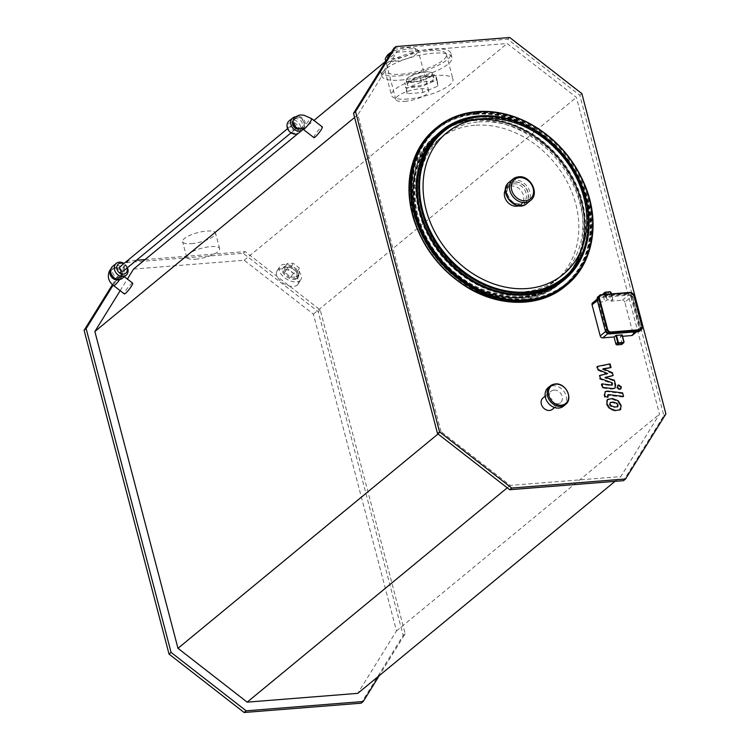 <?xml version="1.0" encoding="UTF-8"?>
<svg xmlns="http://www.w3.org/2000/svg" width="750" height="750" viewBox="0 0 750 750"><rect width="100%" height="100%" fill="white"/><g stroke="black" fill="none" stroke-linecap="round" stroke-linejoin="round"><path stroke-width="0.56" stroke-dasharray="3.75 2.81" d="M522.169 297.488A95.906 77.981 50.5 0 0 581.306 202.069A95.906 77.981 50.5 0 0 475.547 119.784A95.906 77.981 50.5 0 0 415.125 172.678A95.906 77.981 50.5 0 0 518.147 297.694A95.906 77.981 50.5 0 0 522.169 297.488M518.719 205.781A10.894 8.859 50.5 0 0 520.988 204.506A10.894 8.859 50.5 0 0 523.425 195.356A10.894 8.859 50.5 0 0 511.416 186.009A10.894 8.859 50.5 0 0 507.141 187.697A10.894 8.859 50.5 0 0 505.453 189.684M112.472 284.578L126.094 262.603L243.15 253.284L318.225 311.691L403.163 635.447L361.181 703.181M145.097 259.566L245.184 251.606L320.259 310.012L405.197 633.769L379.228 675.675M113.109 285.159L128.128 260.925L136.463 260.259M120.169 290.691L127.387 279.047M133.566 269.072L244.162 260.269L313.369 314.119L396.478 630.909L357.778 693.347M403.163 635.447L405.197 633.769M318.225 311.691L320.259 310.012M243.15 253.284L245.184 251.606M126.094 262.603L128.128 260.925M440.991 431.55L357.881 114.759L396.581 52.322L507.178 43.509L576.384 97.359L659.494 414.15L620.794 476.597L510.197 485.4L440.991 431.55L438.038 433.988M354.6 117.459L357.881 114.759M507.244 487.828L510.197 485.4M615.028 481.341L620.794 476.597M396.478 630.909L659.494 414.15M313.369 314.119L576.384 97.359M244.162 260.269L507.178 43.509M297.159 285.169A12.394 6.956 -148.2 0 0 298.022 284.175A12.394 6.956 -148.2 0 0 291.159 271.744A12.394 6.956 -148.2 0 0 276.966 271.125A12.394 6.956 -148.2 0 0 282.863 282.919A12.394 6.956 -148.2 0 0 297.159 285.169M298.359 133.266L302.869 129.544M303.178 129.291L313.95 120.412M385.856 61.153L396.581 52.322M195.488 259.209A17.016 4.894 165.3 0 0 212.213 254.953A17.016 4.894 165.3 0 0 219.6 248.588A17.016 4.894 165.3 0 0 201.891 248.175A17.016 4.894 165.3 0 0 186.675 257.231A17.016 4.894 165.3 0 0 195.488 259.209M400.5 80.091A36.309 10.444 165.3 0 0 436.181 70.997A36.309 10.444 165.3 0 0 451.931 57.431A36.309 10.444 165.3 0 0 414.169 56.55A36.309 10.444 165.3 0 0 381.694 75.862A36.309 10.444 165.3 0 0 400.5 80.091M404.616 101.391A17.016 4.894 165.3 0 0 421.341 97.134A17.016 4.894 165.3 0 0 428.728 90.769A17.016 4.894 165.3 0 0 411.019 90.356A17.016 4.894 165.3 0 0 395.794 99.413A17.016 4.894 165.3 0 0 404.616 101.391M393.863 48.244L507.684 39.178L579.834 95.306L663.853 415.584L623.513 480.666M663.853 415.584L665.897 413.906M579.834 95.306L581.869 93.628M507.684 39.178L509.728 37.5M387.3 55.387A14.747 4.237 165.3 0 0 394.603 58.509A14.747 4.237 165.3 0 0 410.822 53.991A14.747 4.237 165.3 0 0 414.516 48.244A14.747 4.237 165.3 0 0 391.397 52.219M390.038 54.413A17.016 4.894 -14.7 0 1 417.113 49.603A17.016 4.894 -14.7 0 1 418.247 50.831A17.016 4.894 -14.7 0 1 410.859 57.188A17.016 4.894 -14.7 0 1 394.134 61.444A17.016 4.894 -14.7 0 1 385.322 59.466M399.403 75.881A36.309 10.444 165.3 0 0 435.075 66.797A36.309 10.444 165.3 0 0 450.834 53.231A36.309 10.444 165.3 0 0 413.062 52.341A36.309 10.444 165.3 0 0 380.587 71.653A36.309 10.444 165.3 0 0 399.403 75.881M401.438 74.203A31.772 9.131 165.3 0 0 432.656 66.253A31.772 9.131 165.3 0 0 446.438 54.375A31.772 9.131 165.3 0 0 413.391 53.606A31.772 9.131 165.3 0 0 384.984 70.5A31.772 9.131 165.3 0 0 401.438 74.203M407.944 99.009A31.772 9.131 -14.7 0 1 391.491 95.316A31.772 9.131 -14.7 0 1 419.897 78.412A31.772 9.131 -14.7 0 1 452.953 79.191A31.772 9.131 -14.7 0 1 439.163 91.059A31.772 9.131 -14.7 0 1 407.944 99.009M406.453 88.5L407.194 93.759L422.972 92.503L437.991 85.997L437.241 80.738L421.472 81.994L406.453 88.5L404.906 82.622L405.656 87.872L421.425 86.616L436.444 80.109L435.694 74.85L419.925 76.106L404.906 82.622M414.525 86.428A13.688 3.938 -14.7 0 1 407.438 84.834A13.688 3.938 -14.7 0 1 419.672 77.559A13.688 3.938 -14.7 0 1 433.912 77.888A13.688 3.938 -14.7 0 1 427.978 83.006A13.688 3.938 -14.7 0 1 414.525 86.428M421.472 81.994L419.925 76.106M437.241 80.738L435.694 74.85M437.991 85.997L436.444 80.109M422.972 92.503L421.425 86.616M407.194 93.759L405.656 87.872M413.522 81.638A13.228 3.806 165.3 0 0 428.062 77.588A13.228 3.806 165.3 0 0 431.381 72.431A13.228 3.806 165.3 0 0 418.5 73.059A13.228 3.806 165.3 0 0 406.969 78.834A13.228 3.806 165.3 0 0 413.522 81.638M413.428 82.228A13.688 3.938 -14.7 0 1 406.331 80.634A13.688 3.938 -14.7 0 1 406.65 79.331A13.688 3.938 -14.7 0 1 418.575 73.35A13.688 3.938 -14.7 0 1 431.897 72.703A13.688 3.938 -14.7 0 1 432.806 73.688A13.688 3.938 -14.7 0 1 426.872 78.797A13.688 3.938 -14.7 0 1 413.428 82.228M191.409 243.656A17.016 4.894 165.3 0 0 208.134 239.391A17.016 4.894 165.3 0 0 215.522 233.034A17.016 4.894 165.3 0 0 197.812 232.622A17.016 4.894 165.3 0 0 182.587 241.669A17.016 4.894 165.3 0 0 191.409 243.656M299.925 280.697A12.394 6.956 -148.2 0 0 300.797 279.713A12.394 6.956 -148.2 0 0 293.925 267.272A12.394 6.956 -148.2 0 0 279.731 266.653A12.394 6.956 -148.2 0 0 285.628 278.456A12.394 6.956 -148.2 0 0 299.925 280.697M297.169 278.55A8.85 4.969 -148.2 0 0 297.787 277.847A8.85 4.969 -148.2 0 0 292.884 268.959A8.85 4.969 -148.2 0 0 282.741 268.519A8.85 4.969 -148.2 0 0 286.95 276.947A8.85 4.969 -148.2 0 0 297.169 278.55M297.759 277.594A8.85 4.969 -148.2 0 0 298.378 276.881A8.85 4.969 -148.2 0 0 293.475 268.003A8.85 4.969 -148.2 0 0 283.341 267.562A8.85 4.969 -148.2 0 0 287.55 275.991A8.85 4.969 -148.2 0 0 297.759 277.594M284.728 267.45L284.738 272.362L290.869 277.125L296.991 276.994L296.981 272.091L290.85 267.319L284.728 267.45L287.203 263.466L287.213 268.369L293.344 273.141L299.466 273L299.456 268.097L293.325 263.325L287.203 263.466M290.85 267.319L293.325 263.325M296.981 272.091L299.456 268.097M296.991 276.994L299.466 273M290.869 277.125L293.344 273.141M284.738 272.362L287.213 268.369M474.919 119.438A96.675 78.6 50.5 0 0 436.931 134.4A96.675 78.6 50.5 0 0 437.756 258.994A96.675 78.6 50.5 0 0 559.894 283.603A96.675 78.6 50.5 0 0 572.766 179.728A96.675 78.6 50.5 0 0 474.919 119.438M473.438 120.656A96.675 78.6 -129.5 0 1 571.294 180.947A96.675 78.6 -129.5 0 1 558.422 284.822A96.675 78.6 -129.5 0 1 436.275 260.212A96.675 78.6 -129.5 0 1 435.459 135.619A96.675 78.6 -129.5 0 1 473.438 120.656M554.044 390.075A7.378 6 -129.5 0 1 561.506 394.678A7.378 6 -129.5 0 1 560.522 402.6A7.378 6 -129.5 0 1 551.203 400.725A7.378 6 -129.5 0 1 551.147 391.219A7.378 6 -129.5 0 1 554.044 390.075M542.991 397.941A7.378 6 -129.5 0 1 545.887 396.797A7.378 6 -129.5 0 1 553.35 401.4A7.378 6 -129.5 0 1 552.366 409.322M630.956 297.159L639.113 328.266A2.269 1.847 -129.5 0 1 637.716 330.525L608.841 332.822A2.269 1.847 -129.5 0 1 606.337 330.881L598.172 299.766A2.269 1.847 -129.5 0 1 599.578 297.506L628.453 295.209A2.269 1.847 -129.5 0 1 630.956 297.159L624.834 302.194L633 333.309A2.269 1.847 -129.5 0 1 632.494 335.212M603.206 293.756A1.134 0.919 -129.5 0 1 603.656 293.578L607.95 293.241A1.134 0.919 -129.5 0 1 609.197 294.216L611.016 301.153L622.331 300.253A2.269 1.847 -129.5 0 1 624.834 302.194M611.016 301.153L612.9 299.55L607.2 299.934L604.772 301.65L602.953 294.713A1.134 0.919 -129.5 0 1 602.925 294.562M592.566 302.897A2.269 1.847 -129.5 0 1 593.456 302.55L604.772 301.65M622.116 334.959L620.288 336.469L622.106 343.406A1.134 0.919 -129.5 0 1 621.853 344.363M622.537 336.291L620.288 336.469M475.866 119.962A95.522 77.672 50.5 0 0 438.328 134.738A95.522 77.672 50.5 0 0 439.144 257.85A95.522 77.672 50.5 0 0 559.828 282.169A95.522 77.672 50.5 0 0 572.541 179.531A95.522 77.672 50.5 0 0 475.866 119.962M522.281 296.981A95.55 77.691 -129.5 0 1 517.847 297.206A95.55 77.691 -129.5 0 1 415.547 173.072A95.55 77.691 -129.5 0 1 475.837 119.953A95.55 77.691 -129.5 0 1 581.203 201.928A95.55 77.691 -129.5 0 1 522.281 296.981M476.475 119.456A95.522 77.672 50.5 0 0 438.938 134.231A95.522 77.672 50.5 0 0 439.753 257.344A95.522 77.672 50.5 0 0 560.438 281.663A95.522 77.672 50.5 0 0 573.159 179.025A95.522 77.672 50.5 0 0 476.475 119.456M475.903 114.281A100.528 81.741 50.5 0 0 436.397 129.834A100.528 81.741 50.5 0 0 437.259 259.406A100.528 81.741 50.5 0 0 564.272 285A100.528 81.741 50.5 0 0 577.65 176.972A100.528 81.741 50.5 0 0 475.903 114.281M526.538 293.053A95.175 77.381 50.5 0 0 568.144 274.528A95.175 77.381 50.5 0 0 586.5 240.563A95.175 77.381 50.5 0 0 484.266 116.503A95.175 77.381 50.5 0 0 480.281 116.719A95.175 77.381 50.5 0 0 447.413 128.034A95.175 77.381 50.5 0 0 428.672 230.625A95.175 77.381 50.5 0 0 526.538 293.053M477.6 112.884A100.528 81.741 50.5 0 0 438.103 128.438A100.528 81.741 50.5 0 0 438.956 258A100.528 81.741 50.5 0 0 565.969 283.594A100.528 81.741 50.5 0 0 579.356 175.575A100.528 81.741 50.5 0 0 477.6 112.884M474.656 125.287A91.678 74.541 50.5 0 0 438.628 139.472A91.678 74.541 50.5 0 0 439.406 257.625A91.678 74.541 50.5 0 0 555.244 280.969A91.678 74.541 50.5 0 0 567.45 182.456A91.678 74.541 50.5 0 0 474.656 125.287M478.734 121.922A91.678 74.541 -129.5 0 1 571.528 179.091A91.678 74.541 -129.5 0 1 559.322 277.603A91.678 74.541 -129.5 0 1 523.294 291.788A91.678 74.541 -129.5 0 1 430.5 234.619A91.678 74.541 -129.5 0 1 442.706 136.106A91.678 74.541 -129.5 0 1 478.734 121.922M132.666 283.163A6.806 1.05 -52.1 0 0 131.456 283.744A6.806 1.05 -52.1 0 0 126.45 289.509A6.806 1.05 -52.1 0 0 124.303 293.906M119.803 279.431A6.806 1.05 -52.1 0 0 120.591 278.287A6.806 1.05 -52.1 0 0 120.928 277.753A6.806 1.05 -52.1 0 0 121.256 277.209A6.806 1.05 -52.1 0 0 122.053 274.903A6.806 1.05 -52.1 0 0 122.053 274.894A6.806 1.05 -52.1 0 0 120.834 275.484A6.806 1.05 -52.1 0 0 114.816 282.787A6.806 1.05 -52.1 0 0 113.691 285.647M119.381 279.478A6.806 5.531 50.5 0 0 120.591 270.712A6.806 5.531 50.5 0 0 111.666 268.341A6.806 5.531 50.5 0 0 110.869 269.147M115.997 278.859A5.672 4.612 50.5 0 0 119.503 278.053A5.672 4.612 50.5 0 0 120.319 277.116A5.672 4.612 50.5 0 0 118.941 270.178A5.672 4.612 50.5 0 0 112.294 269.297A5.672 4.612 50.5 0 0 110.831 272.587M121.95 275.775A5.672 4.612 50.5 0 0 120.572 268.837A5.672 4.612 50.5 0 0 113.925 267.956A5.672 4.612 50.5 0 0 113.972 275.259A5.672 4.612 50.5 0 0 121.134 276.713A5.672 4.612 50.5 0 0 121.95 275.775M122.438 278.287A7.716 6.272 50.5 0 0 123.544 277.013A7.716 6.272 50.5 0 0 121.669 267.581A7.716 6.272 50.5 0 0 112.622 266.372M127.463 267.675A7.716 6.272 50.5 0 0 123.994 263.475M127.031 268.031A5.897 4.8 50.5 0 0 123.572 263.822M313.922 137.644A6.806 1.05 127.9 0 1 316.069 133.247A6.806 1.05 127.9 0 1 321.075 127.481A6.806 1.05 127.9 0 1 322.284 126.891M303.309 129.384L303.309 129.375A6.806 1.05 127.9 0 1 304.425 126.525A6.806 1.05 127.9 0 1 310.453 119.212A6.806 1.05 127.9 0 1 311.663 118.631M301.978 128.709A6.806 5.531 50.5 0 0 305.222 124.678A6.806 5.531 50.5 0 0 301.8 117.562A6.806 5.531 50.5 0 0 294.769 117.45M303.619 126.056A5.672 4.612 50.5 0 0 302.241 119.128A5.672 4.612 50.5 0 0 295.584 118.238A5.672 4.612 50.5 0 0 295.631 125.55A5.672 4.612 50.5 0 0 302.803 126.994A5.672 4.612 50.5 0 0 303.619 126.056M300.159 128.934A5.672 4.612 50.5 0 0 301.172 128.344A5.672 4.612 50.5 0 0 301.988 127.406A5.672 4.612 50.5 0 0 300.609 120.469A5.672 4.612 50.5 0 0 293.953 119.588A5.672 4.612 50.5 0 0 293.175 120.459M303.131 129.262A7.716 6.272 50.5 0 0 303.581 128.644A7.716 6.272 50.5 0 0 302.934 120.675A7.716 6.272 50.5 0 0 295.566 116.822M298.8 132.938A7.716 6.272 50.5 0 0 299.906 131.672A7.716 6.272 50.5 0 0 298.031 122.231A7.716 6.272 50.5 0 0 288.984 121.031M297.675 131.241A5.897 4.8 50.5 0 0 293.006 122.278A5.897 4.8 50.5 0 0 288.544 129.459A5.897 4.8 50.5 0 0 297.675 131.241M294.319 130.05A2.719 2.212 50.5 0 0 294.806 129.759A2.719 2.212 50.5 0 0 294.788 126.253A2.719 2.212 50.5 0 0 291.347 125.559A2.719 2.212 50.5 0 0 290.991 128.494A2.719 2.212 50.5 0 0 294.319 130.05M123.75 270.731A2.719 2.212 50.5 0 0 123.722 267.225A2.719 2.212 50.5 0 0 120.281 266.531M563.484 406.191A12.028 9.778 50.5 0 0 565.087 393.272A12.028 9.778 50.5 0 0 552.909 385.772A12.028 9.778 50.5 0 0 548.184 387.628M607.612 373.575L606.928 374.137L597.431 370.097L596.616 367.003L609.394 364.462L610.35 368.119L602.372 369.347L611.709 373.294L612.441 376.059L604.612 377.916L613.688 380.812L614.925 385.5L614.363 388.65L612.056 389.166L602.109 387.966L601.181 384.431L610.894 385.603L612.394 384.909M598.116 369.534L597.431 370.097M597.309 366.441L596.616 367.003M610.087 363.9L609.394 364.462M611.044 367.547L610.35 368.119M603.056 368.784L602.372 369.347M612.403 372.722L611.709 373.294M613.125 375.487L612.441 376.059M605.306 377.344L604.612 377.916M614.372 380.241L613.688 380.812M602.794 387.403L602.109 387.966M601.866 383.859L601.181 384.431M611.587 385.041L610.894 385.603L611.812 384.497L611.531 383.4L599.803 379.134L598.987 376.041L606.928 374.137M612.216 382.828L611.531 383.4M600.487 378.562L599.803 379.134M599.672 375.469L598.987 376.041M617.822 406.584L613.987 407.559L610.388 406.322L609.338 404.587L609.525 403.031L612.694 402.628L616.275 403.856L617.316 405.562L616.987 407.306L617.672 406.734M607.463 399.459L606.778 400.031L611.766 399.084L617.578 401.353L620.438 405.947L619.538 410.494L620.222 409.931M620.569 409.584L614.916 411.094L609.084 408.825L606.225 404.203L606.778 400.031L607.819 399.113M608.756 394.631L607.144 396.291L607.5 397.65L604.566 397.294L604.031 395.278L604.603 392.137L606.919 391.631L621.938 393.478L622.866 397.013L607.256 395.325L607.941 394.753M622.622 392.906L621.938 393.478M623.55 396.45L622.866 397.013M608.184 397.087L607.5 397.65M605.25 396.722L604.566 397.294M619.228 389.812L616.669 387.825L617.194 385.875L618.103 385.519L620.653 387.506L620.138 389.456L619.228 389.812M435.356 128.644A102.122 83.034 -129.5 0 1 475.481 112.847A102.122 83.034 -129.5 0 1 578.841 176.522A102.122 83.034 -129.5 0 1 565.247 286.256M476.916 111.656A102.122 83.034 -129.5 0 1 580.275 175.341A102.122 83.034 -129.5 0 1 566.681 285.075M508.538 118.866A96.6 78.553 -129.5 0 1 588.825 216.281M483.722 116.025A96.019 78.075 -129.5 0 1 586.875 241.191C602.269 184.856 541.959 111.675 483.722 116.025M475.247 113.756A101.475 82.509 -129.5 0 1 587.794 248.756A101.475 82.509 -129.5 0 1 436.688 260.794A101.475 82.509 -129.5 0 1 475.247 113.756M475.763 118.828A96.6 78.553 -129.5 0 1 582.9 247.341A96.6 78.553 -129.5 0 1 439.05 258.797A96.6 78.553 -129.5 0 1 475.763 118.828M475.659 119.569A96.019 78.075 -129.5 0 1 582.084 204.103A96.019 78.075 -129.5 0 1 518.316 297.694A96.019 78.075 -129.5 0 1 415.153 172.519A96.019 78.075 -129.5 0 1 475.659 119.569M530.616 200.4A13.847 11.259 50.5 0 0 532.463 185.522A13.847 11.259 50.5 0 0 518.447 176.897M526.744 203.597A13.847 11.259 50.5 0 0 528.581 188.719A13.847 11.259 50.5 0 0 514.575 180.084A13.847 11.259 50.5 0 0 509.138 182.231M514.294 181.856A12.478 10.153 50.5 0 0 509.55 199.941A12.478 10.153 50.5 0 0 528.131 198.459A12.478 10.153 50.5 0 0 514.294 181.856M514.35 182.062A12.253 9.966 50.5 0 0 509.691 199.819A12.253 9.966 50.5 0 0 527.934 198.366A12.253 9.966 50.5 0 0 514.35 182.062M514.069 183.825A10.894 8.859 50.5 0 0 509.784 185.512A10.894 8.859 50.5 0 0 509.878 199.556A10.894 8.859 50.5 0 0 523.641 202.322A10.894 8.859 50.5 0 0 525.094 190.622A10.894 8.859 50.5 0 0 514.069 183.825M633 333.309L639.113 328.266M622.331 300.253L628.453 295.209M593.456 302.55L599.578 297.506M597.337 300.45L598.172 299.766M605.55 331.528L606.337 330.881M607.781 333.703L608.841 332.822M636.159 331.809L637.716 330.525M598.022 296.644A3.628 2.953 -129.5 0 1 599.447 296.081L628.322 293.775A3.628 2.953 -129.5 0 1 632.325 296.897L640.491 328.012L642.084 326.531M631.734 297.094A3.178 2.587 50.5 0 0 628.228 294.366L599.353 296.663A3.178 2.587 50.5 0 0 597.394 299.822L605.559 330.938A3.178 2.587 50.5 0 0 609.066 333.666L637.941 331.369A3.178 2.587 50.5 0 0 639.9 328.209L631.734 297.094L633.956 295.547A3.628 2.953 50.5 0 0 633.919 295.416M605.644 292.059L603.656 293.578M607.95 293.241L609.778 291.722A1.134 0.919 50.5 0 1 609.956 291.731M622.106 343.406L623.906 341.756M605.1 294.384L606.609 300.131M612.853 299.634L611.344 293.888M610.988 292.566A1.134 0.919 50.5 0 1 611.034 292.697L609.197 294.216M611.194 293.897L612.666 299.503M607.2 299.934L605.737 294.337M639.9 328.209L640.491 328.012A3.628 2.953 -129.5 0 1 639.675 331.059M630.112 292.425A3.628 2.953 50.5 0 0 629.953 292.434L628.228 294.366M601.228 294.722L599.353 296.663M479.559 117.216A95.25 77.447 50.5 0 0 446.663 128.55A95.25 77.447 50.5 0 0 442.941 254.719A95.25 77.447 50.5 0 0 567.497 275.166A95.25 77.447 50.5 0 0 574.331 173.569A95.25 77.447 50.5 0 0 479.559 117.216M478.669 116.503A96.544 78.497 50.5 0 0 441.984 256.378A96.544 78.497 50.5 0 0 585.741 244.941A96.544 78.497 50.5 0 0 478.669 116.503M475.481 113.803A101.269 82.341 -129.5 0 1 587.794 248.522A101.269 82.341 -129.5 0 1 436.997 260.531A101.269 82.341 -129.5 0 1 475.481 113.803M475.594 113.344A101.588 82.603 -129.5 0 1 578.419 176.691A101.588 82.603 -129.5 0 1 564.891 285.853A101.588 82.603 -129.5 0 1 436.547 259.988A101.588 82.603 -129.5 0 1 435.675 129.066A101.588 82.603 -129.5 0 1 475.594 113.344M475.988 118.838A96.422 78.403 -129.5 0 1 582.928 247.116A96.422 78.403 -129.5 0 1 439.35 258.544A96.422 78.403 -129.5 0 1 475.988 118.838M477.056 112.144A101.588 82.603 -129.5 0 1 579.872 175.491A101.588 82.603 -129.5 0 1 566.353 284.653A101.588 82.603 -129.5 0 1 438 258.788A101.588 82.603 -129.5 0 1 437.137 127.866A101.588 82.603 -129.5 0 1 477.056 112.144M477.328 112.284A101.269 82.341 -129.5 0 1 589.641 247.003A101.269 82.341 -129.5 0 1 438.844 259.003A101.269 82.341 -129.5 0 1 477.328 112.284M479.166 116.222A96.422 78.403 -129.5 0 1 586.106 244.491A96.422 78.403 -129.5 0 1 442.528 255.928A96.422 78.403 -129.5 0 1 479.166 116.222M479.747 116.728A95.55 77.691 -129.5 0 1 483.75 116.513A95.55 77.691 -129.5 0 1 586.388 241.069A95.55 77.691 -129.5 0 1 498.647 291.197A95.55 77.691 -129.5 0 1 418.144 197.325A95.55 77.691 -129.5 0 1 479.747 116.728M565.547 404.494A12.028 9.778 50.5 0 0 567.141 391.575A12.028 9.778 50.5 0 0 554.972 384.075M615.609 384.938L614.925 385.5M612.741 388.603L612.056 389.166M612.506 383.934L611.812 384.497M618 405L617.316 405.562M614.681 406.988L613.987 407.559M611.081 405.75L610.388 406.322M610.031 404.016L609.338 404.587M613.387 402.056L612.694 402.628M616.959 403.294L616.275 403.856M618.263 400.791L617.578 401.353M612.459 398.522L611.766 399.084M621.122 405.384L620.438 405.947M615.609 410.531L614.916 411.094M609.778 408.253L609.084 408.825M606.909 403.631L606.225 404.203M607.612 391.059L606.919 391.631M607.828 395.728L607.144 396.291M604.725 394.716L604.031 395.278M617.362 387.262L616.669 387.825M621.347 386.944L620.653 387.506M518.147 297.694L518.316 297.694C460.069 302.044 399.759 228.863 415.153 172.519L415.125 172.678M507.141 187.697L509.784 185.512C507.684 187.866 503.972 191.578 511.556 200.925C516.038 204.394 520.059 204.853 523.641 202.322L520.988 204.506M428.728 90.769L418.247 50.831M395.794 99.413L385.781 61.219M414.516 48.244L417.113 49.603M451.931 57.431L450.834 53.231M381.694 75.862L380.587 71.653M384.984 70.5L391.491 95.316M446.438 54.375L452.953 79.191M433.912 77.888L432.806 73.688M407.438 84.834L406.331 80.634M406.969 78.834L406.65 79.331M431.381 72.431L431.897 72.703M219.6 248.588L215.522 233.034M186.675 257.231L182.587 241.669M298.022 284.175L300.797 279.713M276.966 271.125L279.731 266.653M297.787 277.847L298.378 276.881M282.741 268.519L283.341 267.562M558.422 284.822L559.894 283.603M435.459 135.619L436.931 134.4M554.559 407.512L560.522 402.6M545.184 396.131L551.147 391.219M597.056 299.203L598.688 297.863M636.675 331.772L638.606 330.178M611.419 293.888L612.9 299.55M559.828 282.169L560.438 281.663M438.328 134.738L438.938 134.231M447.413 128.034L446.663 128.55C456.234 122.053 467.137 118.303 479.363 117.291C509.447 115.875 536.306 127.959 559.931 153.544C593.513 190.294 596.944 247.838 567.497 275.166L568.144 274.528M564.272 285L565.969 283.594M436.397 129.834L438.103 128.438M564.891 285.853C522.516 324.572 436.913 289.163 415.978 224.353C402.469 188.316 410.531 149.175 435.675 129.066L437.137 127.866C448.425 118.659 461.756 113.409 477.131 112.116C496.528 110.747 515.634 115.622 534.441 126.731C559.378 142.238 576.806 163.763 586.734 191.306C599.316 226.819 591.019 264.891 566.353 284.653L564.891 285.853M517.847 297.206C460.209 301.172 400.641 228.9 415.547 173.072M484.266 116.503L483.75 116.513C541.65 112.172 601.716 185.053 586.388 241.069L586.5 240.563M555.244 280.969L559.322 277.603M438.628 139.472L442.706 136.106M122.053 274.894L124.359 276.694M120.591 278.287L118.894 279.694M121.256 277.209L121.537 274.341L122.053 274.903M110.906 269.006L111.666 268.341M119.503 278.053L121.134 276.713M112.294 269.297L113.925 267.956M301.622 128.625C303.506 128.034 304.706 126.722 305.222 124.678M301.172 128.344L302.803 126.994M293.953 119.588L295.584 118.238M291.094 132.825L294.806 129.759M287.634 128.616L291.347 125.559M615.056 388.087L614.363 388.65M605.288 391.566L604.603 392.137M617.878 385.312L617.194 385.875M620.822 388.894L620.138 389.456"/><path stroke-width="1.12" d="M480.703 116.203A95.306 77.494 -129.5 0 1 484.697 115.997A95.306 77.494 -129.5 0 1 587.081 240.234A95.306 77.494 -129.5 0 1 499.566 290.241A95.306 77.494 -129.5 0 1 419.259 196.603A95.306 77.494 -129.5 0 1 480.703 116.203M480.788 116.531A94.959 77.213 -129.5 0 1 519.15 122.672A94.959 77.213 -129.5 0 1 587.109 205.144A94.959 77.213 -129.5 0 1 522.506 292.706A94.959 77.213 -129.5 0 1 421.631 208.631A94.959 77.213 -129.5 0 1 480.788 116.531M505.453 189.684A10.894 8.859 50.5 0 0 507.225 201.741A10.894 8.859 50.5 0 0 518.719 205.781M482.691 118.669A91.678 74.541 50.5 0 0 426.15 209.869A91.678 74.541 50.5 0 0 527.25 288.525A91.678 74.541 50.5 0 0 583.791 197.325A91.678 74.541 50.5 0 0 482.691 118.669M379.228 675.675L363.216 701.503L361.181 703.181L244.116 712.5L169.041 654.094L84.103 330.328L112.472 284.578M363.216 701.503L246.159 710.822L171.084 652.406L86.147 328.65L113.109 285.159M136.463 260.259L145.097 259.566M615.028 481.341L357.778 693.347L247.181 702.15L177.975 648.309L94.866 331.509L120.169 290.691M127.387 279.047L133.566 269.072L298.359 133.266M169.041 654.094L171.084 652.406M244.116 712.5L246.159 710.822M84.103 330.328L86.147 328.65M94.866 331.509L354.6 117.459M177.975 648.309L438.038 433.988M247.181 702.15L507.244 487.828M313.95 120.412L385.856 61.153M355.556 111.647L395.897 46.566L509.728 37.5L581.869 93.628L665.897 413.906L625.547 478.988L511.725 488.053L439.584 431.925L355.556 111.647L353.522 113.325L393.863 48.244L395.897 46.566M625.547 478.988L623.513 480.666L509.681 489.731L437.541 433.603L353.522 113.325M437.541 433.603L439.584 431.925M509.681 489.731L511.725 488.053M391.397 52.219A14.747 4.237 165.3 0 0 387.3 55.387L385.706 57.844A17.016 4.894 -14.7 0 1 390.038 54.413M385.781 61.219L385.322 59.466A17.016 4.894 -14.7 0 1 385.706 57.844M554.559 407.512L552.366 409.322A7.378 6 -129.5 0 1 543.047 407.447A7.378 6 -129.5 0 1 542.991 397.941L545.184 396.131M614.044 336.966L615.872 335.456L617.7 342.394A1.134 0.919 50.5 0 0 618.947 343.369L623.241 343.022A1.134 0.919 50.5 0 0 623.681 342.844L621.853 344.363A1.134 0.919 -129.5 0 1 621.403 344.531L617.109 344.878A1.134 0.919 -129.5 0 1 615.862 343.903L614.044 336.966L602.728 337.866A2.269 1.847 -129.5 0 1 600.225 335.916L592.059 304.809A2.269 1.847 -129.5 0 1 592.566 302.897L597.056 299.203M636.675 331.772L632.494 335.212A2.269 1.847 -129.5 0 1 631.603 335.569L622.537 336.291M615.872 335.456L622.172 334.875L623.906 341.756M602.925 294.562A1.134 0.919 -129.5 0 1 603.206 293.756L605.044 292.247A1.134 0.919 50.5 0 0 604.791 293.194L605.1 294.384M119.803 279.431A6.806 1.05 -52.1 0 1 114.9 285.056A6.806 1.05 -52.1 0 1 113.691 285.647L124.303 293.906A6.806 1.05 -52.1 0 0 129.319 289.181A6.806 1.05 -52.1 0 0 132.666 283.163L124.359 276.694M110.869 269.147A6.806 5.531 50.5 0 0 110.587 269.541A6.806 5.531 50.5 0 0 111.609 277.172A6.806 5.531 50.5 0 0 118.894 279.694A6.806 5.531 50.5 0 0 119.381 279.478M110.831 272.587A5.672 4.612 50.5 0 0 115.997 278.859M123.994 263.475A7.716 6.272 50.5 0 0 116.297 263.353L112.622 266.372A7.716 6.272 50.5 0 0 112.688 276.319A7.716 6.272 50.5 0 0 122.438 278.287L126.103 275.259A7.716 6.272 50.5 0 0 127.219 273.984A7.716 6.272 50.5 0 0 127.463 267.675M116.297 263.353A7.716 6.272 50.5 0 0 116.363 273.291A7.716 6.272 50.5 0 0 126.103 275.259M123.572 263.822A5.897 4.8 50.5 0 0 117.103 265.669A5.897 4.8 50.5 0 0 119.775 273.028A5.897 4.8 50.5 0 0 126.619 272.213A5.897 4.8 50.5 0 0 127.031 268.031M303.309 129.384A6.806 1.05 127.9 0 0 304.519 128.794A6.806 1.05 127.9 0 0 310.547 121.481A6.806 1.05 127.9 0 0 311.663 118.631L322.284 126.891A6.806 1.05 127.9 0 1 318.938 132.909A6.806 1.05 127.9 0 1 313.922 137.644L303.309 129.384A6.806 1.05 127.9 0 1 303.309 129.375L301.622 128.625M311.663 118.631L303.919 115.209C300.909 115.359 300.741 113.7 294.769 117.45A6.806 5.531 50.5 0 0 293.888 118.491A6.806 5.531 50.5 0 0 294.816 126.009A6.806 5.531 50.5 0 0 301.978 128.709M293.175 120.459A5.672 4.612 50.5 0 0 294 126.9A5.672 4.612 50.5 0 0 300.159 128.934M295.566 116.822A7.716 6.272 50.5 0 0 292.659 118.012A7.716 6.272 50.5 0 0 292.725 127.95A7.716 6.272 50.5 0 0 302.466 129.919A7.716 6.272 50.5 0 0 303.131 129.262M292.659 118.012L288.984 121.031A7.716 6.272 50.5 0 0 289.05 130.978A7.716 6.272 50.5 0 0 298.8 132.938L302.466 129.919M287.634 128.616L120.281 266.531A2.719 2.212 50.5 0 0 119.925 269.466A2.719 2.212 50.5 0 0 123.75 270.731L291.094 132.825M555.769 384.178A11.344 9.225 -129.5 0 1 568.359 399.272A11.344 9.225 -129.5 0 1 551.466 400.613A11.344 9.225 -129.5 0 1 555.769 384.178M554.972 384.075A12.028 9.778 50.5 0 0 550.247 385.931L548.184 387.628A12.028 9.778 50.5 0 0 548.288 403.134A12.028 9.778 50.5 0 0 563.484 406.191L565.547 404.494C573.675 398.438 565.453 382.556 555.272 383.944L550.247 385.931A12.028 9.778 50.5 0 0 550.35 401.428A12.028 9.778 50.5 0 0 565.547 404.494M598.116 369.534L607.612 373.575L599.672 375.469L600.487 378.562L612.216 382.828L612.506 383.934L611.587 385.041L601.866 383.859L602.794 387.403L612.741 388.603L615.056 388.087L615.609 384.938L614.372 380.241L605.306 377.344L613.125 375.487L612.403 372.722L603.056 368.784L611.044 367.547L610.087 363.9L597.309 366.441L598.116 369.534M612.394 384.909L611.587 385.041M617.822 406.584L618 405L616.959 403.294L613.387 402.056L610.219 402.459L610.031 404.016L611.081 405.75L614.681 406.988L617.672 406.734M618.263 400.791L612.459 398.522L607.463 399.459L606.909 403.631L609.778 408.253L615.609 410.531L620.569 409.584L621.122 405.384L618.263 400.791M622.622 392.906L607.612 391.059L605.288 391.566L604.725 394.716L605.25 396.722L608.184 397.087L607.828 395.728L608.756 394.631L623.55 396.45L622.622 392.906M607.941 394.753L608.756 394.631M617.362 387.262L619.913 389.25L620.822 388.894L621.347 386.944L618.787 384.956L617.878 385.312L617.362 387.262M566.681 285.075C592.228 264.647 600.225 224.775 586.209 188.334C575.006 159.741 556.087 138.075 529.462 123.338C512.091 114.234 494.625 110.325 477.066 111.6C461.588 112.903 448.163 118.191 436.791 127.463A102.122 83.034 -129.5 0 0 437.653 259.069A102.122 83.034 -129.5 0 0 566.681 285.075L565.247 286.256A102.122 83.034 -129.5 0 1 436.219 260.259A102.122 83.034 -129.5 0 1 435.356 128.644L436.791 127.463A102.122 83.034 -129.5 0 1 476.916 111.656M477.459 111.938A101.475 82.509 -129.5 0 1 590.006 246.937A101.475 82.509 -129.5 0 1 438.9 258.966A101.475 82.509 -129.5 0 1 477.459 111.938M588.825 216.281A96.6 78.553 -129.5 0 1 515.278 294.994A96.6 78.553 -129.5 0 1 418.387 206.166A96.6 78.553 -129.5 0 1 479.316 115.894A96.6 78.553 -129.5 0 1 508.538 118.866M587.081 240.234L586.875 241.191A96.019 78.075 -129.5 0 1 498.694 291.562A96.019 78.075 -129.5 0 1 417.787 197.231A96.019 78.075 -129.5 0 1 479.7 116.231A96.019 78.075 -129.5 0 1 483.722 116.025L484.697 115.997M519.394 177.647A12.478 10.153 50.5 0 0 514.65 195.731A12.478 10.153 50.5 0 0 533.231 194.259A12.478 10.153 50.5 0 0 519.394 177.647M518.447 176.897A13.847 11.259 50.5 0 0 513.009 179.034A13.847 11.259 50.5 0 0 513.122 196.875A13.847 11.259 50.5 0 0 530.616 200.4C539.888 193.594 530.334 175.181 518.672 176.794L513.009 179.034L509.138 182.231A13.847 11.259 50.5 0 0 509.25 200.072A13.847 11.259 50.5 0 0 526.744 203.597L530.616 200.4M481.078 116.737A94.575 76.894 50.5 0 0 445.134 253.763A94.575 76.894 50.5 0 0 585.966 242.55A94.575 76.894 50.5 0 0 481.078 116.737M592.059 304.809L597.337 300.45M600.225 335.916L605.55 331.528M602.728 337.866L607.781 333.703M631.603 335.569L636.159 331.809M642.084 326.531L634.003 295.463L642.122 326.663A3.628 2.953 50.5 0 1 641.306 329.719L641.934 326.531A3.178 2.587 -129.5 0 1 639.975 329.691L611.1 331.988A3.178 2.587 -129.5 0 1 607.594 329.259L599.438 298.144A3.178 2.587 -129.5 0 1 601.397 294.984L630.272 292.688A3.178 2.587 -129.5 0 1 633.769 295.416L641.934 326.531M605.737 294.337L605.381 292.997A0.684 0.553 -129.5 0 1 605.803 292.322L610.097 291.975L605.644 292.059M621.928 334.819L623.756 341.756A0.684 0.553 -129.5 0 1 623.334 342.431L619.041 342.778A0.684 0.553 -129.5 0 1 618.291 342.188L615.862 343.903M603.159 294.544L605.381 292.997M611.344 293.888L611.081 292.613L611.419 293.888M610.988 292.566A1.134 0.919 50.5 0 0 609.956 291.731M617.109 344.878L619.041 342.778M623.334 342.431L621.403 344.531M622.172 334.875L623.991 341.812L623.681 342.844A1.134 0.919 50.5 0 0 623.934 341.897L623.756 341.756M610.097 291.975A0.684 0.553 -129.5 0 1 610.847 292.566L611.194 293.897M610.847 292.566L609.853 291.694L605.803 292.322M618.291 342.188L616.472 335.25M605.409 330.938L609.375 333.919A3.628 2.953 -129.5 0 1 605.372 330.806L607.003 329.456A3.628 2.953 50.5 0 0 611.006 332.578L639.881 330.272A3.628 2.953 50.5 0 0 641.306 329.719L639.675 331.059A3.628 2.953 -129.5 0 1 638.25 331.622L609.375 333.919L611.1 331.988M638.1 331.631L639.975 329.691M601.397 294.984L601.078 294.731A3.628 2.953 50.5 0 0 599.653 295.294A3.628 2.953 50.5 0 0 598.837 298.35L607.003 329.456L607.594 329.259M633.769 295.416L630.028 292.406L601.228 294.722M633.919 295.416A3.628 2.953 50.5 0 0 630.112 292.425M630.272 292.688L601.153 294.703L598.022 296.644A3.628 2.953 -129.5 0 0 597.206 299.691L599.438 298.144M598.022 296.644L597.159 299.775L605.372 330.806L597.244 299.822M639.675 331.059L609.216 333.928M565.247 286.256C540.309 307.434 499.65 307.659 466.556 286.941C440.625 270.478 422.972 247.772 413.597 218.822C409.097 203.887 407.878 189.338 409.95 175.162C413.016 155.812 421.481 140.306 435.356 128.644M509.138 182.231C497.194 191.166 515.691 213.609 526.744 203.597M519.15 122.672C552.741 135.488 580.95 169.725 587.109 205.144M113.691 285.647C108.459 281.616 107.072 276.647 109.528 270.712L110.906 269.006"/></g></svg>
